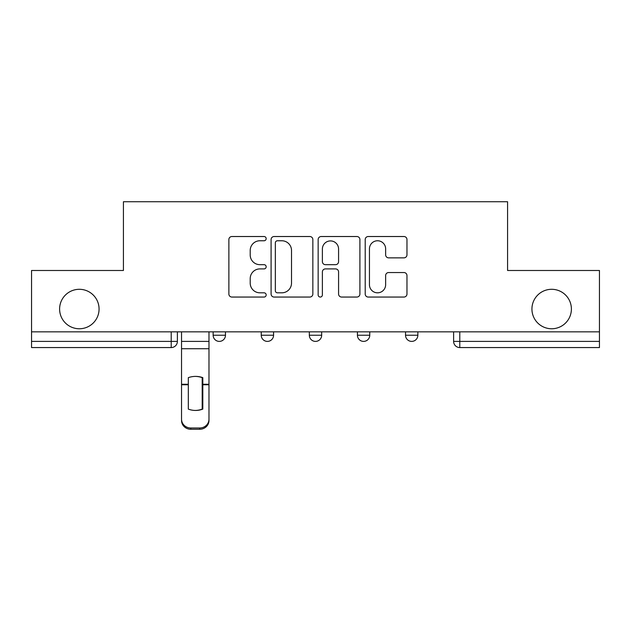 <?xml version="1.0" encoding="UTF-8"?>
<svg xmlns="http://www.w3.org/2000/svg" width="631" height="631" viewBox="0 0 631 631"><rect width="100%" height="100%" fill="white"/><g stroke="black" fill="none" stroke-linecap="round" stroke-linejoin="round"><path stroke-width="0.95" d="M266.172 238.644A2.122 2.122 0 0 0 264.058 236.522L231.9 236.522A3.029 3.029 0 0 0 228.872 239.551L228.872 294.022A3.029 3.029 0 0 0 231.9 297.051L264.058 297.051A2.122 2.122 0 0 0 266.172 294.929A2.122 2.122 0 0 0 264.058 292.816L259.893 292.816A9.686 9.686 0 0 1 250.207 283.13L250.207 278.587A9.686 9.686 0 0 1 259.893 268.909L264.058 268.909A2.122 2.122 0 0 0 266.172 266.787A2.122 2.122 0 0 0 264.058 264.673L259.893 264.673A9.686 9.686 0 0 1 250.207 254.987L250.207 250.444A9.686 9.686 0 0 1 259.893 240.766L264.058 240.766A2.122 2.122 0 0 0 266.172 238.644M531.933 309.024A19.735 19.735 0 0 0 551.66 328.759A19.735 19.735 0 0 0 571.394 309.024A19.735 19.735 0 0 0 551.66 289.298A19.735 19.735 0 0 0 531.933 309.024M59.606 309.024A19.735 19.735 0 0 0 79.34 328.759A19.735 19.735 0 0 0 99.067 309.024A19.735 19.735 0 0 0 79.34 289.298A19.735 19.735 0 0 0 59.606 309.024M357.43 335.235L357.43 331.843L357.43 335.235A6.168 6.168 0 0 0 363.598 341.395A6.168 6.168 0 0 1 357.43 335.235L369.758 335.235A6.168 6.168 0 0 1 363.598 341.395M261.242 335.235L261.242 331.843L261.242 335.235A6.168 6.168 0 0 0 267.402 341.395A6.168 6.168 0 0 1 261.242 335.235L273.57 335.235A6.168 6.168 0 0 1 267.402 341.395A6.168 6.168 0 0 0 273.57 335.235L273.57 331.843L273.57 335.235M403.943 257.858A3.029 3.029 0 0 0 406.971 254.837L406.971 239.551A3.029 3.029 0 0 0 403.943 236.522L368.236 236.522A3.029 3.029 0 0 0 365.207 239.551L365.207 294.022A3.029 3.029 0 0 0 368.236 297.051L403.943 297.051A3.029 3.029 0 0 0 406.971 294.022L406.971 275.566A3.029 3.029 0 0 0 403.943 272.537L388.657 272.537A3.029 3.029 0 0 0 385.636 275.566L385.636 284.715A8.093 8.093 0 0 1 377.535 292.816A8.093 8.093 0 0 1 369.443 284.715L369.443 248.859A8.093 8.093 0 0 1 377.535 240.766A8.093 8.093 0 0 1 385.636 248.859L385.636 254.837A3.029 3.029 0 0 0 388.657 257.858L403.943 257.858M31.55 331.843L31.55 270.486L123.424 270.486L123.424 201.739L507.576 201.739L507.576 270.486L599.45 270.486L599.45 331.843L31.55 331.843L31.55 341.395L177.382 341.395L177.382 331.843L177.382 341.395A6.168 6.168 0 0 1 171.214 347.563L31.55 347.563L31.55 341.395M312.85 239.551A3.029 3.029 0 0 0 309.829 236.522L274.114 236.522A3.029 3.029 0 0 0 271.093 239.551L271.093 294.022A3.029 3.029 0 0 0 274.114 297.051L309.829 297.051A3.029 3.029 0 0 0 312.85 294.022L312.85 239.551M321.171 236.522L356.886 236.522A3.029 3.029 0 0 1 359.907 239.551L359.907 294.022A3.029 3.029 0 0 1 356.886 297.051L341.6 297.051A3.029 3.029 0 0 1 338.579 294.022L338.579 271.929A3.029 3.029 0 0 0 335.55 268.909L325.415 268.909A3.029 3.029 0 0 0 322.386 271.929L322.386 294.929A2.122 2.122 0 0 1 320.264 297.051A2.122 2.122 0 0 1 318.15 294.929L318.15 239.551A3.029 3.029 0 0 1 321.171 236.522M453.618 331.843L453.618 341.395L599.45 341.395L599.45 347.563L459.786 347.563A6.168 6.168 0 0 1 453.618 341.395L453.618 331.843M599.45 331.843L599.45 341.395M417.856 331.843L417.856 335.235A6.168 6.168 0 0 1 411.688 341.395A6.168 6.168 0 0 1 405.528 335.235A6.168 6.168 0 0 0 411.688 341.395A6.168 6.168 0 0 0 417.856 335.235L417.856 331.843M405.528 331.843L405.528 335.235L417.856 335.235M369.758 331.843L369.758 335.235M321.668 331.843L321.668 335.235A6.168 6.168 0 0 1 315.5 341.395A6.168 6.168 0 0 1 309.332 335.235L321.668 335.235M309.332 331.843L309.332 335.235M225.472 331.843L225.472 335.235A6.168 6.168 0 0 1 219.312 341.395A6.168 6.168 0 0 1 213.144 335.235A6.168 6.168 0 0 0 219.312 341.395A6.168 6.168 0 0 0 225.472 335.235L225.472 331.843M213.144 331.843L213.144 335.235L225.472 335.235M459.786 331.843L459.786 347.563A6.168 6.168 0 0 1 453.618 341.395M277.443 240.766A2.122 2.122 0 0 0 275.329 242.88L275.329 290.694A2.122 2.122 0 0 0 277.443 292.816L281.836 292.816A9.686 9.686 0 0 0 291.514 283.13L291.514 250.444A9.686 9.686 0 0 0 281.836 240.766L277.443 240.766M338.579 249.008A8.093 8.093 0 0 0 330.478 240.916A8.093 8.093 0 0 0 322.386 249.008L322.386 261.644A3.029 3.029 0 0 0 325.415 264.673L335.55 264.673A3.029 3.029 0 0 0 338.579 261.644L338.579 249.008M202.196 409.322L202.196 377.441M195.263 376.399A19.111 16.816 180 0 1 202.196 377.654M181.539 386.03L181.539 419.221A9.252 8.771 0 0 0 190.791 427.992L199.727 427.992A9.252 8.771 0 0 0 208.979 419.221L208.979 420.491A9.252 8.771 180 0 1 199.727 429.261L199.727 427.992M195.263 410.45A19.111 18.125 180 0 0 202.196 409.101M202.811 384.752L202.811 377.654A19.111 16.816 180 0 0 195.571 376.399A19.111 16.816 180 0 0 188.322 377.654L188.322 409.101A19.111 18.125 180 0 0 202.811 409.101L202.811 384.752L208.979 384.752L208.979 419.221M208.979 331.843L208.979 384.752M181.539 331.843L181.539 419.221M190.791 427.992L190.791 429.261L199.727 429.261M190.791 429.261A9.252 8.771 180 0 1 181.539 420.491M171.214 331.843L171.214 347.563M202.811 386.03L202.196 386.03M202.811 382.362L202.196 382.362M202.811 384.271L208.979 384.271M181.539 384.271L188.322 384.271M181.539 348.722L208.979 348.722M181.539 384.752L188.322 384.752M181.539 341.395L208.979 341.395"/></g></svg>
